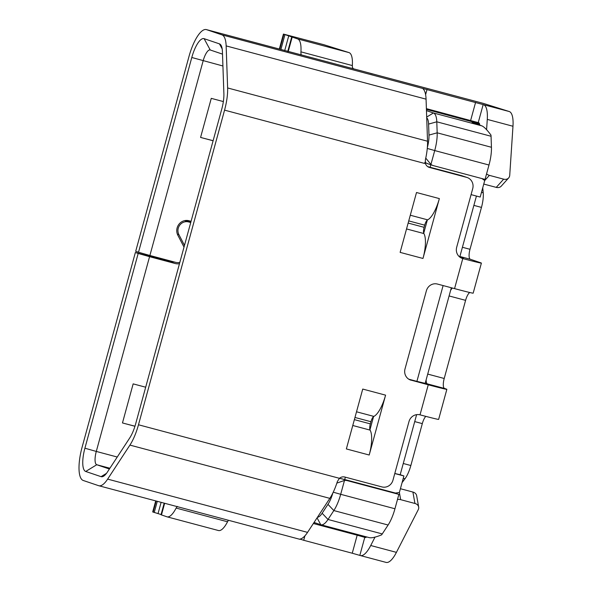 <?xml version="1.0" encoding="UTF-8"?>
<svg xmlns="http://www.w3.org/2000/svg" width="592" height="592" viewBox="0 0 592 592"><rect width="100%" height="100%" fill="white"/><g stroke="black" fill="none" stroke-linecap="round" stroke-linejoin="round"><path stroke-width="0.89" d="M426.462 110.615L433.411 112.968L481.962 125.904L472.083 122.559L479.742 124.601M479.505 123.743L426.418 109.394M317.06 517.852L320.768 524.712L314.056 522.447M336.855 483.109L344.485 480.438A9.346 8.865 108.7 0 1 347.482 480.682L398.882 494.379L394.945 508.765A24.931 7.911 104.9 0 1 388.1 525.023L382.262 533.925A24.931 7.911 104.9 0 1 381.64 534.842C375.735 537.233 371.628 538.165 369.319 537.647L320.923 524.764A24.931 7.911 -75.1 0 0 328.005 519.473L333.836 510.563A24.931 7.911 -75.1 0 0 340.689 494.305L333.244 492.189M317.438 517.282A18.7 5.935 -75.1 0 0 322.129 513.249L327.961 504.34A18.7 5.935 -75.1 0 0 332.874 492.958A31.169 9.886 104.9 0 1 329.833 498.36L307.544 532.378A31.169 9.886 104.9 0 1 299.959 539.075L303.703 540.281L304.917 535.841M344.485 480.438L340.689 494.305L394.945 508.765M345.351 477.174L344.707 479.535L339.431 478.336M427.653 166.589L430.132 167.27L430.813 164.768M427.735 163.703L424.738 162.334M425.759 158.108L430.932 164.428A9.346 8.865 108.7 0 0 433.115 165.545A9.346 8.865 108.7 0 0 433.647 165.708L485.048 179.406L488.985 165.02A24.931 7.911 104.9 0 0 491.441 147.275L437.177 132.815L436.792 121.804A24.931 7.911 -75.1 0 0 433.411 112.968L426.691 117.068M427.276 148.444L434.728 150.56L430.932 164.428M488.985 165.02L434.728 150.56A24.931 7.911 -75.1 0 0 437.177 132.815L428.978 135.094L428.593 124.083A18.7 5.935 -75.1 0 0 426.714 117.83L427.535 141.222A31.169 9.886 104.9 0 1 427.35 147.593A18.7 5.935 -75.1 0 0 428.978 135.094M481.962 125.904C484.145 126.873 487.157 129.944 490.99 135.117A24.931 7.911 104.9 0 1 491.057 136.264L491.441 147.275M313.353 523.513L357.183 535.19L352.255 553.224L360.195 555.496A28.246 8.961 -75.1 0 0 360.38 555.555L386.08 562.4A28.246 8.961 104.9 0 0 396.425 552.358L418.255 509.682A6.231 4.891 169.9 0 0 418.677 507.063A6.231 4.891 169.9 0 0 414.94 503.466L400.666 499.663L399.385 492.47L403.899 475.961L400.192 474.71M471.084 194.62L480.201 197.055L484.722 180.53L481.947 178.577M416.62 414.644L400.185 474.747L394.79 473.482M399.385 492.47L395.441 493.055L344.707 479.535M403.899 475.961L394.783 473.533M398.882 494.379L393.251 492.47M430.132 167.27L461.545 175.639A9.346 8.865 -71.3 0 1 462.078 175.794L467.147 177.511A9.346 8.865 108.7 0 0 466.614 177.356L461.545 175.639M443.112 285.566L416.909 381.359L408.761 379.191M369.956 429.77L373.567 416.59A6.231 1.976 -75.1 0 0 370.932 421.719L370.34 423.879A6.231 1.976 -75.1 0 0 369.956 429.77A6.231 1.976 -75.1 0 0 370.111 430.11A24.931 7.911 104.9 0 1 369.201 455.019L346.357 448.936L362.733 389.062L385.584 395.153L369.201 455.019M423.731 233.211L427.335 220.032A6.231 1.976 -75.1 0 0 424.701 225.16L424.109 227.321A6.231 1.976 -75.1 0 0 423.731 233.211A6.231 1.976 -75.1 0 0 423.887 233.551A24.931 7.911 104.9 0 1 422.977 258.46L439.353 198.594A24.931 7.911 104.9 0 1 427.631 219.847A6.231 1.976 -75.1 0 0 427.335 220.032M385.584 395.153A24.931 7.911 104.9 0 1 373.863 416.405A6.231 1.976 -75.1 0 0 373.567 416.59M332.874 492.958A31.169 9.886 104.9 0 0 337.381 481.496L339.445 478.314A6.231 5.913 -71.3 0 1 344.803 477.026L381.929 486.92A9.346 8.865 108.7 0 0 392.962 480.186L408.991 421.578A9.346 8.865 -71.3 0 1 420.024 414.844A28.046 0.555 -164.7 0 0 438.635 419.388L446.856 389.329A28.046 0.555 15.3 0 0 445.502 388.774L444.57 388.463A9.346 2.967 -75.1 0 1 444.215 378.488L465.593 300.351A9.346 2.967 -75.1 0 1 469.767 292.5M410.064 379.864L428.253 384.785A28.046 0.555 15.3 0 0 446.856 389.329M411.114 380.219A9.346 8.865 -71.3 0 1 410.582 380.064A9.346 8.865 -71.3 0 1 405.017 368.92L426.388 290.783A9.346 8.865 -71.3 0 1 437.421 284.049L454.56 288.615A28.046 0.555 -164.7 0 0 473.171 293.158L481.392 263.1A28.046 0.555 15.3 0 0 480.038 262.545L470.351 259.266A9.346 2.967 -75.1 0 1 470.004 249.299L462.411 247.278M481.392 263.1A28.046 0.555 15.3 0 1 462.781 258.556A9.346 8.865 -71.3 0 1 462.248 258.401A9.346 8.865 -71.3 0 1 456.684 247.256L472.712 188.648A9.346 8.865 108.7 0 0 467.147 177.511M427.35 147.593A31.169 9.886 104.9 0 1 425.359 159.907L425.522 163.688A6.231 5.913 -71.3 0 0 429.489 167.462L466.614 177.356M221.926 34.854L206.586 29.659A31.169 9.886 -75.1 0 0 206.386 29.6A31.169 9.886 -75.1 0 0 188.974 56.536L135.701 251.297L138.513 252.244L191.793 57.491A21.815 6.919 104.9 0 1 204.122 38.68L219.454 43.867A21.815 6.919 104.9 0 1 221.23 45.636A21.815 6.919 104.9 0 1 222.414 51.6L223.887 93.662A21.815 6.919 104.9 0 1 221.741 109.187L135.672 423.82A21.815 6.919 104.9 0 1 129.678 438.043L107.389 472.068A21.815 6.919 104.9 0 1 103.763 476.079A21.815 6.919 104.9 0 1 101.062 476.656L85.722 471.469A21.815 6.919 104.9 0 1 84.908 448.203L138.188 253.45L135.368 252.495L82.088 447.249A31.169 9.886 -75.1 0 0 83.257 480.482L98.59 485.669A31.169 9.886 -75.1 0 0 98.79 485.729A31.169 9.886 -75.1 0 0 107.64 479.113L129.922 445.095A31.169 9.886 -75.1 0 0 138.484 424.775L224.56 110.142A31.169 9.886 -75.1 0 0 227.624 87.956L226.151 45.902A31.169 9.886 -75.1 0 0 221.926 34.854L483.56 104.688A28.046 8.902 -75.1 0 1 487.275 119.399L486.587 129.722M422.977 258.46L400.125 252.377L416.509 192.511L439.353 198.594M213.127 140.674A28.046 0.555 -164.7 0 1 200.577 137.425L213.105 140.763M223.362 101.572L211.27 98.353L200.577 137.425M179.85 262.33A8.725 8.273 108.7 0 1 175.683 262.352L149.894 255.485L203.174 60.724A12.469 3.959 104.9 0 1 210.138 49.95A12.469 3.959 104.9 0 1 210.219 49.972L222.503 54.131M184.016 247.093L177.874 235.298A9.975 9.457 -71.3 0 1 178.865 224.361A9.975 9.457 -71.3 0 1 188.892 220.727L191.068 221.312M190.742 222.511L188.559 221.933A8.725 8.273 108.7 0 0 179.79 225.108A8.725 8.273 108.7 0 0 178.925 234.684L184.489 245.362M179.48 263.677A9.975 9.457 -71.3 0 1 175.358 263.558L149.569 256.684L96.289 451.437L84.908 448.203M134.976 426.181A28.046 0.555 -164.7 0 1 122.47 422.947L134.954 426.27M145.684 387.212L133.156 383.875L122.47 422.947M138.188 253.45L149.569 256.684M357.183 535.19L365.249 537.499M109.394 469.012L96.755 464.735A12.469 3.959 104.9 0 1 96.289 451.437L117.246 457.024M352.255 553.224L303.703 540.281M418.677 507.063L416.642 495.645A6.231 4.891 -10.1 0 0 412.905 492.048L400.407 488.718M366.655 536.951A9.546 3.027 104.9 0 1 365.19 537.484A9.546 3.027 104.9 0 1 365.131 537.462M360.38 555.555A28.246 8.961 -75.1 0 0 370.725 545.506L375.025 537.099M400.666 499.663A6.231 4.891 169.9 0 0 397.476 499.53M486.565 173.87A6.231 5.025 42 0 0 489.377 175.358L484.722 180.53M483.753 184.06L496.251 187.383L503.659 179.161L489.377 175.358M503.659 179.161A6.231 5.025 42 0 0 508.646 177.948A6.231 5.025 42 0 0 509.727 175.299L512.975 126.251A28.046 8.902 104.9 0 0 509.261 111.533L483.375 103.4L280.837 49.447A31.169 9.886 104.9 0 0 280.638 49.38L206.386 29.6M426.395 108.639L478.625 122.722A9.346 2.967 104.9 0 1 479.831 125.178M301.276 54.96L301.047 53.968A6.231 1.976 104.9 0 1 300.936 51.852L352.344 65.564L352.455 67.658L353.661 68.916M300.936 51.852A24.931 7.911 -75.1 0 0 297.628 38.909L292.189 37.067L288.215 51.593M352.344 65.594A24.931 7.911 104.9 0 0 349.036 52.607L323.905 44.718L283.427 34.077L292.189 37.067M372.19 73.904L372.227 73.793A31.169 9.886 -75.1 0 0 372.028 73.734A31.169 9.886 -75.1 0 0 371.006 73.63M423.11 88.896L423.628 88.593L423.11 88.896A31.169 9.886 104.9 0 1 426.062 99.16L426.714 117.83M149.894 255.485L138.513 252.244M476.73 122.122A12.469 3.959 -75.1 0 0 476.035 122.818M508.646 177.948L501.232 186.169A6.231 5.025 -138 0 1 496.251 187.383M459.769 256.921L463.351 258.164L460.384 257.498M450.63 290.339A9.346 2.967 104.9 0 1 452.458 288.052M416.909 381.359L427.431 383.897A9.346 2.967 104.9 0 1 426.159 379.79M425.781 416.361A9.346 2.967 -75.1 0 0 422.311 423.62L410.848 465.519A18.7 5.935 104.9 0 1 404.995 478.743L402.072 482.643M482.746 187.738L483.22 192.785A18.7 5.935 104.9 0 1 481.466 207.4L470.004 249.299M177.274 506.397L176.135 508.069A24.931 7.911 -75.1 0 1 167.055 516.831A24.931 7.911 -75.1 0 1 166.9 516.779L161.009 514.759L164.184 503.156M176.135 508.069L227.535 521.781A24.931 7.911 104.9 0 1 218.463 530.528L167.055 516.831M228.497 520.294A6.231 1.976 -75.1 0 0 227.535 521.781M161.068 514.537L152.699 511.947L155.718 500.899M173.656 261.812A9.975 9.457 108.7 0 1 169.726 261.649L135.368 252.495M190.846 222.133L184.963 220.564M382.262 533.925L328.005 519.473L322.129 513.249M327.961 504.34L333.836 510.563L388.1 525.023M347.482 480.682L341.569 478.684M428.593 124.083L436.792 121.804L491.057 136.264M339.445 478.314L138.484 424.775M428.253 384.785L420.024 414.844M461.73 258.201L462.781 258.556L454.56 288.615M224.56 110.142L425.522 163.688M370.111 430.11L352.773 425.493M354.963 417.464L370.932 421.719M356.517 411.788L373.863 416.405M370.34 423.879L354.371 419.632M429.489 167.462L428.786 167.225M191.793 57.491L222.918 65.986M313.952 522.603L316.624 523.313M85.722 471.469L96.755 464.735L109.897 468.235M106.501 473.334L101.062 476.656M129.922 445.095L329.833 498.36M307.544 532.378L107.64 479.113M359.84 555.377L364.776 537.344M396.425 552.358L370.725 545.506M412.905 492.048L414.94 503.466M487.275 119.399L512.975 126.251M509.261 111.533L483.56 104.688M478.24 122.588L483.176 104.555M206.586 29.659L280.837 49.447M301.047 53.968L300.795 54.886M349.036 52.607L297.628 38.909M283.879 34.255L279.801 49.158M280.897 49.462L284.959 34.625M284.708 50.609L288.763 35.764M425.611 94.661L427.032 89.466M226.151 45.902L426.062 99.16M475.583 102.401L470.647 120.435M210.219 49.972L204.122 38.68M222.178 48.907L219.454 43.867M427.535 141.222L227.624 87.956M459.895 256.484L470.351 259.266M449.091 295.948L465.593 300.351M427.72 374.092L444.215 378.488M427.431 383.897L444.57 388.463M403.263 478.284L404.995 478.743M403.263 463.492L410.848 465.519M414.726 421.593L422.311 423.62M483.22 192.785L481.488 192.326M481.466 207.4L473.874 205.38M164.65 503.281L161.461 514.944M154.223 512.494L157.287 501.32M158.034 513.641L161.12 502.342M153.15 512.132L156.184 501.024M184.689 220.616L188.559 221.933M169.726 261.649L175.358 263.558M177.363 234.158L178.925 234.684M424.109 227.321L408.147 223.073M423.887 233.551L406.541 228.934M408.739 220.905L424.701 225.16M410.293 215.229L427.631 219.847M469.508 120.872L426.418 109.387M433.115 165.545L427.15 163.525M476.427 196.048L459.74 257.039M451.333 287.756L425.13 383.542M98.79 485.729L299.944 539.327M372.028 73.734L483.405 103.408M291.738 36.882L287.749 51.46M283.427 34.077L279.335 49.04"/></g></svg>
